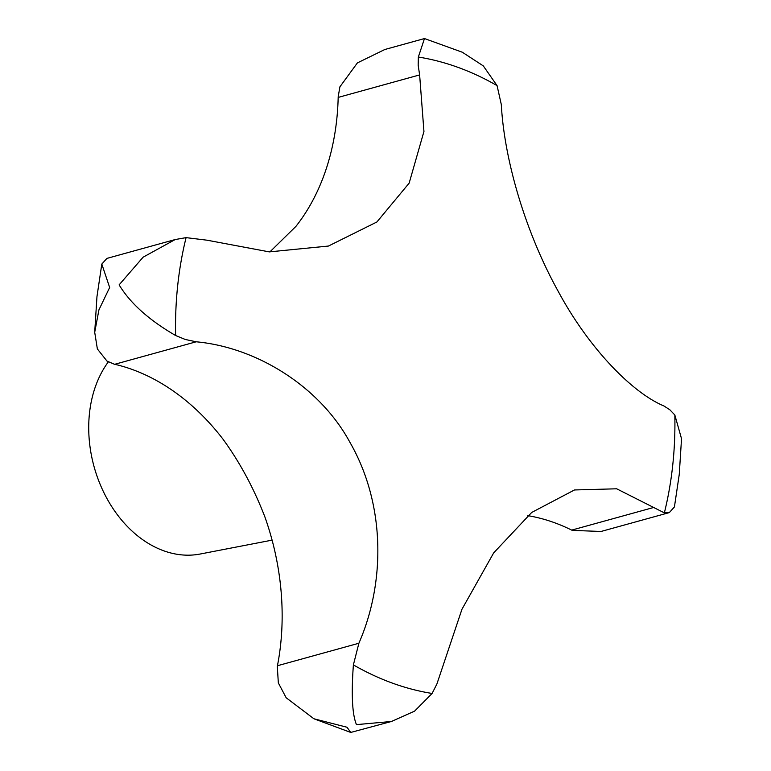 <?xml version="1.0" encoding="UTF-8"?>
<svg xmlns="http://www.w3.org/2000/svg" width="771" height="771" viewBox="0 0 771 771"><rect width="100%" height="100%" fill="white"/><g stroke="black" fill="none" stroke-linecap="round" stroke-linejoin="round"><path stroke-width="1.16" d="M391.417 721.492L350.747 732.44L346.998 727.246L313.893 718.765L286.166 697.755L278.331 682.904L277.309 666.423A54.057 40.294 -105.4 0 1 277.444 665.739A225.219 167.895 74.6 0 0 264.867 516.859C253.736 488.043 239.714 462.06 222.809 438.921A225.219 167.895 74.6 0 0 114.744 364.288A54.057 40.294 -105.4 0 1 114.175 364.153L106.986 361.079L97.368 348.955L94.708 332.282L98.929 309.865L109.655 287.477L101.811 264.067L106.899 258.401L175.21 239.54L143.117 257.186L119.119 284.865C130.251 303.263 149.092 320.148 175.624 335.52L185.252 339.462L196.191 341.794C257.254 347.422 319.984 387.003 349.87 442.236C384.633 502.48 386.242 580.524 358.891 643.245L353.388 664.891C351.219 694.671 352.251 714.582 356.462 724.624L391.417 721.492L414.576 711.151L432.097 693.457L436.897 684.012L461.964 609.235L493.671 552.903L531.691 512.464L574.482 489.961L616.675 488.795L664.361 512.879L669.324 512.599L674.423 506.933L679.261 474.367L681.525 438.718L674.827 414.981L669.826 409.767L664.014 406.018C631.594 392.478 588.524 347.461 558.696 292.219C524.964 231.685 504.176 158.942 501.314 104.567L497.064 85.61L483.292 65.892L462.34 52.235L424.484 38.55L418.345 57.044L418.171 65.217L419.626 74.922L423.944 131.475L409.16 183.122L376.903 221.981L328.427 246.055L269.31 251.886L207.052 240.195L186.081 237.632L175.21 239.54M108.335 361.878A112.605 83.943 74.6 0 0 89.475 413.314A112.605 83.943 74.6 0 0 200.2 554.021L272.096 540.134M269.879 251.915L295.91 226.395A225.219 167.895 74.6 0 0 338.18 97.416A54.057 40.294 -105.4 0 1 338.199 96.693L339.905 86.834L357.387 62.914L384.816 49.508L424.484 38.55M669.324 512.599L601.023 531.47L572.265 530.381A54.057 40.294 -105.4 0 1 571.706 530.111A225.219 167.895 74.6 0 0 527.769 515.645M664.361 512.879A325.844 242.913 74.6 0 0 672.746 465.067A325.844 242.913 74.6 0 0 674.827 414.981M497.064 85.61A325.844 242.913 74.6 0 0 418.345 57.044M186.081 237.632A325.844 242.913 74.6 0 0 177.706 285.434A325.844 242.913 74.6 0 0 175.624 335.52M571.706 530.111L653.153 507.617M277.444 665.739L358.891 643.245M338.18 97.416L419.626 74.922M114.744 364.288L196.191 341.794M353.388 664.891A325.844 242.913 74.6 0 0 432.097 693.457M101.811 264.067L96.963 296.633L94.708 332.282M313.893 718.765L350.747 732.44"/></g></svg>
